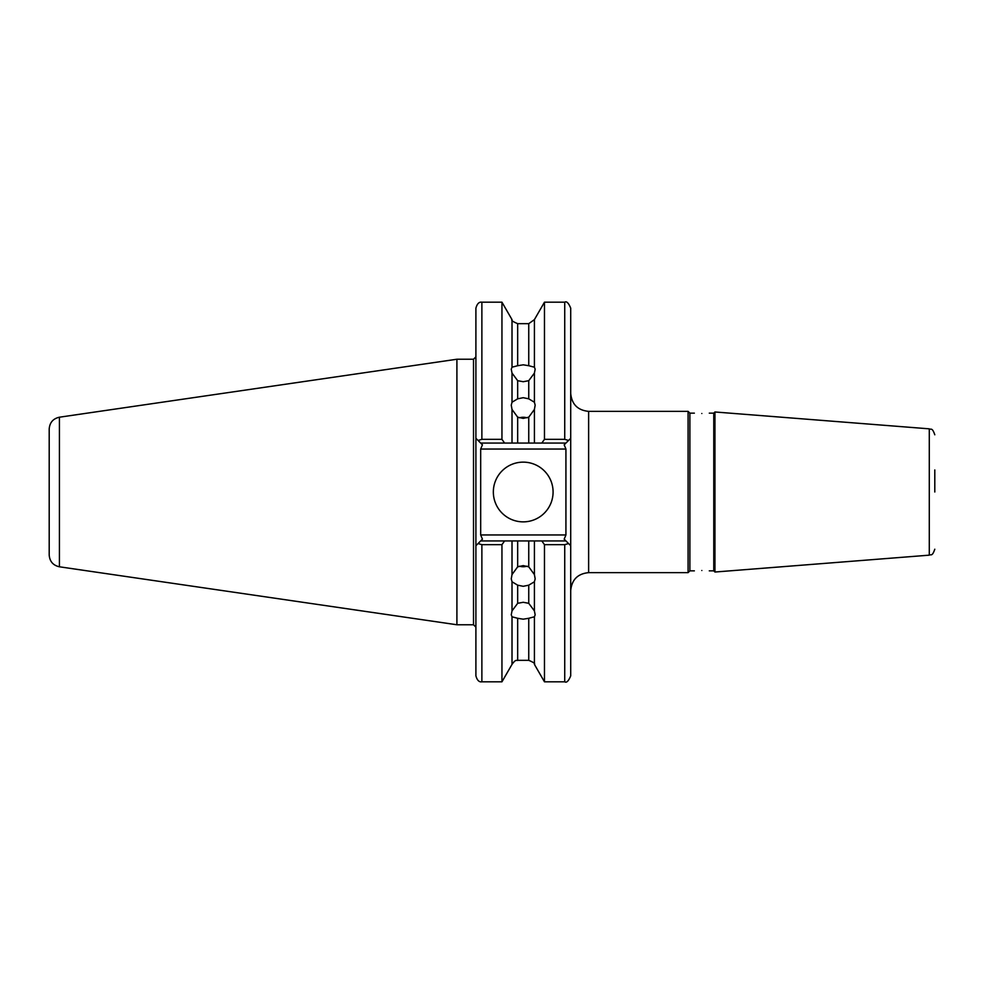 <?xml version="1.0" encoding="UTF-8"?>
<svg xmlns="http://www.w3.org/2000/svg" width="984" height="984" viewBox="0 0 984 984"><rect width="100%" height="100%" fill="white"/><g stroke="black" fill="none" stroke-linecap="round" stroke-linejoin="round"><path stroke-width="1.48" d="M512.012 409.43L517.67 417.167L517.67 443.071L512.012 443.071L512.012 409.43L511.262 405.162L512.012 402.235L517.67 398.827L523.217 397.696L528.752 398.827L528.752 380.685L534.41 373.084L535.161 369.184L534.41 367.204L528.752 365.716L528.752 323.662L517.67 323.662L517.67 365.716L523.217 364.818L528.752 365.716M528.752 380.685L523.217 381.718L517.67 380.685L517.67 398.827M519.355 417.819A11.943 10.344 180 0 1 523.217 417.265A11.943 10.344 180 0 1 527.067 417.819M528.752 398.827L534.41 402.235L535.161 405.162L534.41 409.43L528.752 417.167L523.217 418.384L517.67 417.167M701.826 570.499C692.195 570.88 692.195 570.88 701.826 570.499C692.195 570.88 692.195 570.88 701.826 570.499C711.457 570.88 711.457 570.88 701.826 570.499M512.012 616.796L517.67 618.284L517.67 660.338C516.748 661.014 516.169 658.53 512.012 664.385L512.012 616.796L511.262 614.816L512.012 610.916L512.012 581.765L511.262 578.838L512.012 574.57L517.67 566.833L523.217 565.615L528.752 566.833L534.41 574.57L534.41 540.929L565.923 540.929L564.176 539.171L570.708 545.702L570.708 675.836C568.592 681.014 566.599 683.007 564.73 681.814L564.73 544.669L544.472 544.669L541.815 540.929M534.41 616.796L528.752 618.284L528.752 660.338C533.586 662.367 535.468 663.72 534.41 664.385L534.41 616.796L535.161 614.816L534.41 610.916L534.41 581.765L528.752 585.173L523.217 586.304L517.67 585.173L517.67 603.315L512.012 610.916M517.67 603.315L523.217 602.282L528.752 603.315L528.752 585.173M528.752 618.284L523.217 619.182L517.67 618.284M519.355 566.181A11.943 10.344 180 0 0 523.217 566.735A11.943 10.344 180 0 0 527.067 566.181M517.67 585.173L512.012 581.765M493.341 492A29.864 29.864 0 0 0 523.217 521.864A29.864 29.864 0 0 0 553.082 492A29.864 29.864 0 0 0 523.217 462.136A29.864 29.864 0 0 0 493.341 492M934.8 492L934.8 469.946M713.769 413.145L713.769 570.855L714.95 572.024L714.95 411.976L713.769 413.145L709.292 413.145M689.882 570.855L688.087 572.639L688.087 411.361L689.882 413.145L689.882 570.855L694.36 570.855M701.826 413.501C711.457 413.12 711.457 413.12 701.826 413.501C692.195 413.12 692.195 413.12 701.826 413.501C692.195 413.12 692.195 413.12 701.826 413.501M59.421 417.204L59.421 566.796C53.099 565.382 49.692 561.446 49.2 554.976L49.2 429.024C49.692 422.554 53.099 418.618 59.421 417.204L456.908 359.234L456.908 624.766L473.513 624.766L473.513 359.234L456.908 359.234M534.41 402.235L534.41 373.084M541.815 443.071L544.472 439.331L564.73 439.331L564.73 302.186C566.599 300.993 568.592 302.986 570.708 308.164L570.708 438.298L565.923 443.071L534.41 443.071L534.41 409.43M544.472 439.331L544.472 302.186L534.41 319.615L534.41 367.204M517.67 365.716L512.012 367.204L511.262 369.184L512.012 373.084L517.67 380.685M512.012 367.204L512.012 319.615L501.951 302.186L481.877 302.186L481.877 439.331L501.951 439.331L501.951 302.186M501.951 439.331L504.608 443.071L480.684 443.071L475.899 438.298L475.899 308.164C477.142 303.712 479.122 301.719 481.877 302.186M512.012 443.071L504.608 443.071M512.012 402.235L512.012 373.084M534.41 443.071L528.752 443.071L528.752 417.167M534.41 610.916L528.752 603.315M534.41 664.385L544.472 681.814L544.472 544.669M534.41 574.57L535.161 578.838L534.41 581.765M512.012 574.57L512.012 540.929L517.67 540.929L517.67 566.833M504.608 540.929L501.951 544.669L481.877 544.669L481.877 681.814C479.122 682.281 477.142 680.288 475.899 675.836L475.899 545.702L482.431 539.171L480.684 540.929L512.012 540.929M512.012 664.385L501.951 681.814L501.951 544.669M528.752 566.833L528.752 540.929L517.67 540.929M528.752 540.929L534.41 540.929M570.708 438.298L570.708 545.702M517.67 443.071L528.752 443.071M475.899 545.702L475.899 438.298M480.684 449.048L480.684 534.952L565.923 534.952L565.923 449.048L480.684 449.048L482.431 444.829L480.684 443.071L482.431 444.829M481.877 439.331L478.052 440.451M482.431 539.171L480.684 534.952M478.052 543.549L481.877 544.669M568.543 440.451L564.73 439.331M564.176 444.829L565.923 443.071L564.176 444.829L565.923 449.048M565.923 534.952L564.176 539.171M564.73 544.669L568.543 543.549M688.087 572.639L588.629 572.639L588.629 411.361C577.743 410.291 571.765 404.326 570.708 393.44M934.8 549.207C932.094 557.141 930.827 553.967 929.29 555.161L929.29 428.839L714.95 411.976M689.882 413.145L694.36 413.145M588.629 572.639C577.743 573.709 571.765 579.674 570.708 590.56M688.087 411.361L588.629 411.361M929.29 428.839C930.827 430.033 932.094 426.859 934.8 434.793M473.513 624.766L475.899 627.152M528.752 323.662L534.41 319.615M512.012 319.615C510.954 320.28 512.836 321.633 517.67 323.662M528.752 660.338L517.67 660.338M564.73 681.814L544.472 681.814M501.951 681.814L481.877 681.814M473.513 359.234L475.899 356.848M564.73 302.186L544.472 302.186M929.29 555.161L714.95 572.024M59.421 566.796L456.908 624.766M709.292 570.855L713.769 570.855"/></g></svg>

